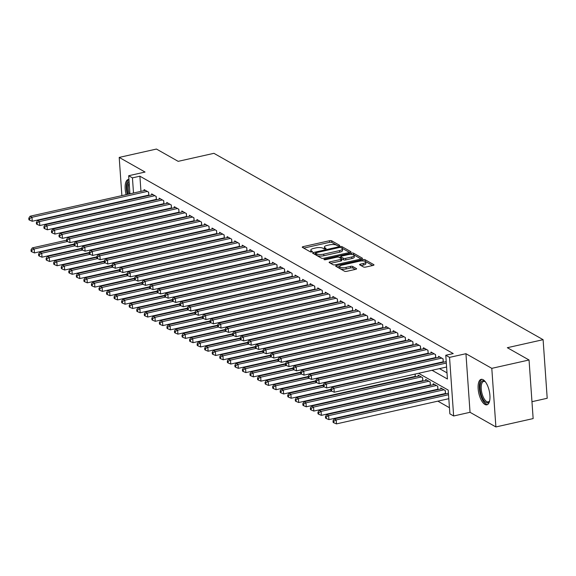 <?xml version="1.0" encoding="UTF-8"?>
<svg xmlns="http://www.w3.org/2000/svg" width="576" height="576" viewBox="0 0 576 576"><rect width="100%" height="100%" fill="white"/><g stroke="black" fill="none" stroke-linecap="round" stroke-linejoin="round"><path stroke-width="0.86" d="M339.055 245.801A1.152 0.367 -4 0 0 339.689 245.426A1.152 0.367 -4 0 0 339.566 245.282L331.69 240.818A1.642 0.518 -4 0 0 329.486 240.732L303.156 246.636A1.642 0.518 -4 0 0 302.263 247.169A1.642 0.518 -4 0 0 302.436 247.385L310.313 251.842A1.152 0.367 -4 0 0 311.854 251.906A1.152 0.367 -4 0 0 312.48 251.532A1.152 0.367 -4 0 0 312.358 251.381L311.342 250.805A5.256 1.67 -4 0 1 310.774 250.121A5.256 1.67 -4 0 1 313.646 248.414L315.842 247.918A5.256 1.67 -4 0 1 322.891 248.213L323.914 248.789A1.152 0.367 -4 0 0 325.454 248.854A1.152 0.367 -4 0 0 326.088 248.479A1.152 0.367 -4 0 0 325.958 248.328L324.943 247.752A5.256 1.67 -4 0 1 324.374 247.068A5.256 1.67 -4 0 1 327.254 245.362L329.443 244.872A5.256 1.67 -4 0 1 336.499 245.16L337.514 245.736A1.152 0.367 -4 0 0 339.055 245.801M483.163 379.735A13.061 5.35 -102.6 0 0 481.169 379.346A13.061 5.35 -102.6 0 0 478.39 390.989A13.061 5.35 -102.6 0 0 484.891 404.438A13.061 5.35 -102.6 0 0 486.886 404.827A13.061 5.35 -102.6 0 0 489.672 393.185A13.061 5.35 -102.6 0 0 483.163 379.735M128.93 179.482A13.061 5.35 -102.6 0 0 128.21 179.525A13.061 5.35 -102.6 0 0 126.151 194.674M128.03 199.764A13.061 5.35 -102.6 0 0 128.232 200.174M363.506 266.983A1.642 0.518 -4 0 0 365.71 267.077L373.097 265.421A1.642 0.518 -4 0 0 373.997 264.888A1.642 0.518 -4 0 0 373.817 264.672L365.076 259.726A1.642 0.518 -4 0 0 362.873 259.632L336.542 265.536A1.642 0.518 -4 0 0 335.65 266.069A1.642 0.518 -4 0 0 335.822 266.285L344.57 271.238A1.642 0.518 -4 0 0 346.774 271.325L355.694 269.323A1.642 0.518 -4 0 0 356.594 268.79A1.642 0.518 -4 0 0 356.414 268.574L352.67 266.458A1.642 0.518 -4 0 0 350.467 266.364L346.046 267.358A4.399 1.397 -4 0 1 339.674 266.544A4.399 1.397 -4 0 1 342.079 265.118L359.41 261.23A4.399 1.397 -4 0 1 365.782 262.044A4.399 1.397 -4 0 1 363.377 263.47L360.49 264.118A1.642 0.518 -4 0 0 359.59 264.658A1.642 0.518 -4 0 0 359.762 264.866L363.506 266.983M529.049 359.993L533.146 418.586L495.893 426.946L491.796 368.345L529.049 359.993L507.341 347.702L543.103 339.682L213.919 153.324L178.164 161.345L156.456 149.054L119.203 157.414L145.058 172.051L128.671 175.73L132.444 177.869L139.896 176.198L453.226 353.578L445.774 355.248L449.546 357.386L453.643 415.98L449.87 413.842L448.207 390.089L418.558 373.306M491.796 368.345L465.941 353.707L449.546 357.386M350.05 252.374A1.642 0.518 -4 0 0 350.95 251.842A1.642 0.518 -4 0 0 350.77 251.626L342.029 246.672A1.642 0.518 -4 0 0 339.826 246.586L313.495 252.49A1.642 0.518 -4 0 0 312.595 253.022A1.642 0.518 -4 0 0 312.775 253.238L321.523 258.185A1.642 0.518 -4 0 0 323.726 258.278L350.05 252.374M353.549 253.195L362.297 258.149A1.642 0.518 -4 0 1 362.47 258.365A1.642 0.518 -4 0 1 361.577 258.898L335.246 264.802A1.642 0.518 -4 0 1 333.043 264.708L329.299 262.591A1.642 0.518 -4 0 1 329.126 262.382A1.642 0.518 -4 0 1 330.026 261.842L340.697 259.452A1.642 0.518 -4 0 0 341.597 258.919A1.642 0.518 -4 0 0 341.424 258.703L338.94 257.299A1.642 0.518 -4 0 0 336.737 257.206L325.62 259.697A1.152 0.367 -4 0 1 323.957 259.488A1.152 0.367 -4 0 1 324.583 259.114L351.346 253.109A1.642 0.518 -4 0 1 353.549 253.195L353.664 254.779L361.116 258.998M119.203 157.414L121.874 195.631M122.256 201.06L122.285 201.506M122.666 206.935L122.695 207.382M123.077 212.81L123.106 213.257M444.247 393.746L444.823 394.07M436.694 389.47L437.27 389.794M429.149 385.2L429.725 385.524M421.596 380.923L422.172 381.247M414.05 376.646L414.626 376.978M148.86 195.545L148.63 192.168L144.094 189.598L144.166 190.627M156.413 199.814L156.175 196.438L151.646 193.874L151.718 194.904M163.966 204.091L163.728 200.714L159.199 198.151L159.271 199.181M171.511 208.368L171.274 204.991L166.745 202.421L166.817 203.45M179.064 212.638L178.826 209.261L174.298 206.698L174.37 207.727M186.61 216.914L186.379 213.538L181.843 210.974L181.915 211.997M194.162 221.191L193.925 217.807L189.396 215.244L189.468 216.274M201.715 225.461L201.478 222.084L196.949 219.521L197.021 220.55M209.261 229.738L209.03 226.361L204.494 223.798L204.566 224.82M216.814 234.014L216.576 230.63L212.047 228.067L212.119 229.097M224.366 238.284L224.129 234.907L219.6 232.344L219.672 233.374M231.912 242.561L231.674 239.184L227.146 236.614L227.218 237.643M239.465 246.838L239.227 243.454L234.698 240.89L234.77 241.92M247.01 251.107L246.78 247.73L242.244 245.167L242.316 246.197M254.563 255.384L254.326 252.007L249.797 249.437L249.869 250.466M262.116 259.654L261.878 256.277L257.35 253.714L257.422 254.743M269.662 263.93L269.424 260.554L264.895 257.99L264.967 259.02M277.214 268.207L276.977 264.83L272.448 262.26L272.52 263.29M284.76 272.477L284.53 269.1L279.994 266.537L280.066 267.566M292.313 276.754L292.075 273.377L287.546 270.814L287.618 271.836M299.866 281.03L299.628 277.646L295.099 275.083L295.171 276.113M307.411 285.3L307.174 281.923L302.645 279.36L302.717 280.39M314.964 289.577L314.726 286.2L310.198 283.637L310.27 284.659M322.517 293.854L322.279 290.47L317.75 287.906L317.822 288.936M330.062 298.123L329.825 294.746L325.296 292.183L325.368 293.213M337.615 302.4L337.378 299.023L332.849 296.453L332.921 297.482M345.161 306.677L344.93 303.293L340.394 300.73L340.466 301.759M352.714 310.946L352.476 307.57L347.947 305.006L348.019 306.036M360.266 315.223L360.029 311.846L355.5 309.276L355.572 310.306M367.812 319.493L367.574 316.116L363.046 313.553L363.118 314.582M375.365 323.77L375.127 320.393L370.598 317.83L370.67 318.859M382.91 328.046L382.68 324.67L378.144 322.099L378.216 323.129M390.463 332.316L390.226 328.939L385.697 326.376L385.769 327.406M398.016 336.593L397.778 333.216L393.25 330.653L393.322 331.675M405.562 340.87L405.324 337.486L400.795 334.922L400.867 335.952M413.114 345.139L412.877 341.762L408.348 339.199L408.42 340.229M420.66 349.416L420.43 346.039L415.901 343.476L415.973 344.498M428.213 353.693L427.975 350.309L423.446 347.746L423.518 348.775M435.766 357.962L435.528 354.586L430.999 352.022L431.071 353.052M443.311 362.239L443.081 358.862L438.545 356.292L438.617 357.322M139.896 176.198L140.954 191.347M141.336 196.776L141.365 197.222M145.03 201.917L145.606 202.241M152.582 206.194L153.158 206.518M160.128 210.463L160.704 210.794M167.681 214.74L168.257 215.064M175.234 219.017L175.802 219.341M182.779 223.286L183.355 223.61M190.332 227.563L190.908 227.887M197.878 231.84L198.454 232.164M205.43 236.11L206.006 236.434M212.983 240.386L213.552 240.71M220.529 244.656L221.105 244.987M228.082 248.933L228.658 249.257M235.627 253.21L236.203 253.534M243.18 257.479L243.756 257.81M250.733 261.756L251.309 262.08M258.278 266.033L258.854 266.357M265.831 270.302L266.407 270.634M273.384 274.579L273.953 274.903M280.93 278.856L281.506 279.18M288.482 283.126L289.058 283.45M296.028 287.402L296.604 287.726M303.581 291.679L304.157 292.003M311.134 295.949L311.702 296.273M318.679 300.226L319.255 300.55M326.232 304.495L326.808 304.826M333.778 308.772L334.354 309.096M341.33 313.049L341.906 313.373M348.883 317.318L349.459 317.65M356.429 321.595L357.005 321.919M363.982 325.872L364.558 326.196M371.527 330.142L372.103 330.473M379.08 334.418L379.656 334.742M386.633 338.695L387.209 339.019M394.178 342.965L394.754 343.289M401.731 347.242L402.307 347.566M409.284 351.518L409.853 351.842M416.83 355.788L417.406 356.112M424.382 360.065L424.958 360.389M431.928 364.334L432.504 364.666M439.481 368.611L447.005 372.874M147.586 195.379L148.154 195.703M155.131 199.649L155.707 199.973M162.684 203.926L163.26 204.25M170.23 208.202L170.806 208.526M177.782 212.472L178.358 212.796M185.335 216.749L185.904 217.073M192.881 221.018L193.457 221.35M200.434 225.295L201.01 225.619M207.979 229.572L208.555 229.896M215.532 233.842L216.108 234.173M223.085 238.118L223.661 238.442M230.63 242.395L231.206 242.719M238.183 246.665L238.759 246.996M245.736 250.942L246.305 251.266M253.282 255.218L253.858 255.542M260.834 259.488L261.41 259.812M268.38 263.765L268.956 264.089M275.933 268.042L276.509 268.366M283.486 272.311L284.054 272.635M291.031 276.588L291.607 276.912M298.584 280.858L299.16 281.189M306.13 285.134L306.706 285.458M313.682 289.411L314.258 289.735M321.235 293.681L321.811 294.012M328.781 297.958L329.357 298.282M336.334 302.234L336.91 302.558M343.879 306.504L344.455 306.835M351.432 310.781L352.008 311.105M358.985 315.058L359.561 315.382M366.53 319.327L367.106 319.651M374.083 323.604L374.659 323.928M381.636 327.881L382.205 328.205M389.182 332.15L389.758 332.474M396.734 336.427L397.31 336.751M404.28 340.697L404.856 341.028M411.833 344.974L412.409 345.298M419.386 349.25L419.962 349.574M426.931 353.52L427.507 353.851M434.484 357.797L435.06 358.121M442.03 362.074L442.606 362.398M446.17 361.598L446.148 360.598M400.097 379.778L400.673 380.102M407.65 384.055L408.226 384.379M415.195 388.325L415.771 388.649M422.748 392.602L423.324 392.926M430.301 396.878L430.87 397.202M437.846 401.148L449.438 407.714M142.978 220.284L143.014 220.73M150.919 224.921L150.883 224.474M158.465 229.198L158.436 228.751M166.018 233.474L165.989 233.021M173.57 237.744L173.534 237.298M181.116 242.021L181.087 241.574M188.669 246.29L188.633 245.844M196.214 250.567L196.186 250.121M203.767 254.844L203.738 254.398M211.32 259.114L211.284 258.667M218.866 263.39L218.837 262.944M226.418 267.667L226.39 267.221M233.964 271.937L233.935 271.49M241.517 276.214L241.488 275.767M249.07 280.49L249.034 280.037M256.615 284.76L256.586 284.314M264.168 289.037L264.139 288.59M271.721 293.314L271.685 292.86M279.266 297.583L279.238 297.137M286.819 301.86L286.783 301.414M294.365 306.13L294.336 305.683M301.918 310.406L301.889 309.96M309.47 314.683L309.434 314.237M317.016 318.953L316.987 318.506M324.569 323.23L324.54 322.783M332.114 327.506L332.086 327.06M339.667 331.776L339.638 331.33M347.22 336.053L347.184 335.606M354.766 340.33L354.737 339.876M362.318 344.599L362.29 344.153M369.871 348.876L369.835 348.43M377.417 353.153L377.388 352.699M384.97 357.422L384.934 356.976M392.515 361.699L392.486 361.253M400.068 365.969L400.039 365.522M407.621 370.246L407.585 369.799M415.332 376.819L415.138 374.076M418.183 376.178L418.111 375.149L422.64 377.712L422.878 381.089M425.736 380.448L425.664 379.418L430.193 381.989L430.43 385.366M433.282 384.725L433.21 383.695L437.746 386.258L437.976 389.635M440.834 388.994L440.762 387.972L445.291 390.535L445.529 393.912M448.387 393.271L448.358 392.27M531.965 401.695L547.2 398.275L543.103 339.682M465.941 353.707L470.038 412.301L495.893 426.946M470.038 412.301L453.643 415.98M126.734 217.958L127.31 218.282M432.029 370.282L447.43 379.001L445.774 355.248M137.578 203.587L138.154 203.911M145.13 207.864L145.706 208.188M152.683 212.134L153.252 212.465M160.229 216.41L160.805 216.734M167.782 220.687L168.358 221.011M175.327 224.957L175.903 225.288M182.88 229.234L183.456 229.558M190.433 233.51L191.009 233.834M197.978 237.78L198.554 238.111M205.531 242.057L206.107 242.381M213.077 246.334L213.653 246.658M220.63 250.603L221.206 250.927M228.182 254.88L228.758 255.204M235.728 259.157L236.304 259.481M243.281 263.426L243.857 263.75M250.834 267.703L251.402 268.027M258.379 271.973L258.955 272.304M265.932 276.25L266.508 276.574M273.478 280.526L274.054 280.85M281.03 284.796L281.606 285.127M288.583 289.073L289.152 289.397M296.129 293.35L296.705 293.674M303.682 297.619L304.258 297.95M311.227 301.896L311.803 302.22M318.78 306.173L319.356 306.497M326.333 310.442L326.909 310.766M333.878 314.719L334.454 315.043M341.431 318.996L342.007 319.32M348.984 323.266L349.553 323.59M356.53 327.542L357.106 327.866M364.082 331.812L364.658 332.143M371.628 336.089L372.204 336.413M379.181 340.366L379.757 340.69M386.734 344.635L387.302 344.966M394.279 348.912L394.855 349.236M401.832 353.189L402.408 353.513M409.378 357.458L409.954 357.79M416.93 361.735L417.506 362.059M424.483 366.012L425.059 366.336M132.444 177.869L133.502 193.018M133.884 198.446L133.92 198.9M131.99 223.2L131.962 222.754M131.58 217.325L131.551 216.878M131.17 211.45L131.141 211.003M130.759 205.574L130.723 205.128M130.349 199.699L130.313 199.253M129.938 193.824L128.671 175.73M135.115 216.079L135.151 216.526M135.526 221.954L135.562 222.401M411.588 369.353L411.012 369.029M404.035 365.083L403.459 364.759M396.49 360.806L395.914 360.482M388.937 356.537L388.361 356.206M381.384 352.26L380.808 351.936M373.838 347.983L373.262 347.659M366.286 343.714L365.71 343.382M358.733 339.437L358.164 339.113M351.187 335.16L350.611 334.836M343.634 330.89L343.058 330.559M336.089 326.614L335.513 326.29M328.536 322.337L327.96 322.013M320.983 318.067L320.414 317.743M313.438 313.79L312.862 313.466M305.885 309.514L305.309 309.19M298.339 305.244L297.763 304.92M290.786 300.967L290.21 300.643M283.234 296.698L282.658 296.366M275.688 292.421L275.112 292.097M268.135 288.144L267.559 287.82M260.582 283.874L260.014 283.543M253.037 279.598L252.461 279.274M245.484 275.321L244.908 274.997M237.938 271.051L237.362 270.72M230.386 266.774L229.81 266.45M222.833 262.498L222.264 262.174M215.287 258.228L214.711 257.904M207.734 253.951L207.158 253.627M200.189 249.674L199.613 249.35M192.636 245.405L192.06 245.081M185.083 241.128L184.507 240.804M177.538 236.858L176.962 236.527M169.985 232.582L169.409 232.258M162.439 228.305L161.863 227.981M154.886 224.035L154.31 223.704M147.334 219.758L146.758 219.434M139.788 215.482L139.212 215.158M324.374 247.068L324.49 248.652A5.256 1.67 -4 0 0 324.583 248.933M310.774 250.121L310.889 251.705A5.256 1.67 -4 0 0 310.982 251.986M337.889 245.851L331.798 242.402A1.642 0.518 -4 0 0 329.594 242.316L303.732 248.119M315.554 253.634L314.071 253.973M349.589 252.475L342.137 248.256A1.642 0.518 -4 0 0 341.719 248.119M340.798 247.594A1.152 0.367 -4 0 0 339.25 247.529L316.145 252.713A1.152 0.367 -4 0 0 315.511 253.087A1.152 0.367 -4 0 0 315.641 253.238L316.714 253.85A5.256 1.67 -4 0 0 323.762 254.138L339.559 250.596A5.256 1.67 -4 0 0 342.432 248.89A5.256 1.67 -4 0 0 341.87 248.206L340.798 247.594M315.727 254.506A1.152 0.367 -4 0 0 315.626 254.671A1.152 0.367 -4 0 0 315.749 254.822L315.641 253.238M342.432 248.89L342.547 250.474A5.256 1.67 -4 0 1 339.674 252.18L323.878 255.722A5.256 1.67 -4 0 1 316.822 255.434L315.749 254.822M330.595 263.326L340.812 261.036A1.642 0.518 -4 0 0 341.712 260.496L341.597 258.919M339.192 257.443L340.841 257.076M351.778 256.961A4.399 1.397 -4 0 0 354.182 255.535A4.399 1.397 -4 0 0 347.818 254.722L341.705 256.09A1.642 0.518 -4 0 0 340.812 256.622A1.642 0.518 -4 0 0 340.985 256.838L343.469 258.242A1.642 0.518 -4 0 0 345.672 258.336L351.778 256.961L351.893 258.545A4.399 1.397 -4 0 0 354.29 257.119L354.182 255.535M340.812 256.622L340.92 258.206A1.642 0.518 -4 0 0 341.1 258.422L340.985 256.838M351.893 258.545L345.78 259.92A1.642 0.518 -4 0 1 343.577 259.826L341.1 258.422M353.664 254.779A1.642 0.518 -4 0 0 352.534 254.578M365.782 262.044L365.89 263.628A4.399 1.397 -4 0 1 363.485 265.054L361.058 265.601M339.674 266.544L339.79 268.128A4.399 1.397 -4 0 0 346.154 268.942L346.046 267.358M355.234 269.431L352.786 268.042A1.642 0.518 -4 0 0 350.582 267.948L346.154 268.942M339.682 266.443L337.118 267.019M372.636 265.522L365.184 261.31A1.642 0.518 -4 0 0 364.234 261.108M66.6 240.199L32.299 247.896L34.193 248.962L34.466 252.922L74.117 244.03M31.766 250.265L31.018 249.84L31.126 251.424L31.882 251.849L31.766 250.265L34.193 248.962L67.37 241.524M31.018 249.84L32.299 247.896M34.466 252.922L31.882 251.849M147.305 191.419L31.975 217.289L30.089 216.223L145.418 190.346M148.831 195.098A1.678 0.533 -4 0 0 148.774 195.106L32.249 221.249L31.975 217.289L29.556 218.592L28.8 218.167L28.908 219.751L29.664 220.176L29.556 218.592M29.664 220.176L32.249 221.249M30.089 216.223L28.8 218.167M130.291 199.706A11.297 4.63 77.4 0 1 130.061 199.31M128.045 194.249A11.297 4.63 77.4 0 1 129.06 181.303M129.175 182.952A10.462 4.284 -102.6 0 0 129.132 194.004M128.938 179.51A12.974 5.314 -102.6 0 0 127.375 194.4M129.262 199.49A12.974 5.314 -102.6 0 0 129.47 199.894M489.636 400.838A11.297 4.63 77.4 0 1 489.463 401.22A11.297 4.63 77.4 0 1 481.183 394.668A11.297 4.63 77.4 0 1 480.55 383.558A11.297 4.63 77.4 0 1 485.042 381.514A11.297 4.63 77.4 0 1 485.359 381.787M485.388 381.823A10.462 4.284 -102.6 0 0 483.674 381.442A10.462 4.284 -102.6 0 0 482.227 394.286A10.462 4.284 -102.6 0 0 488.261 401.861A10.462 4.284 -102.6 0 0 489.643 400.788M481.939 379.31A12.974 5.314 -102.6 0 0 480.586 395.093A12.974 5.314 -102.6 0 0 487.598 404.532M74.146 244.476L39.852 252.173L41.738 253.238L42.019 257.198L81.662 248.306M39.319 254.542L38.563 254.11L38.678 255.694L39.427 256.126L39.319 254.542L41.738 253.238L74.923 245.794M38.563 254.11L39.852 252.173M42.019 257.198L39.427 256.126M81.698 248.753L47.405 256.442L49.291 257.515L49.565 261.475L89.215 252.576M46.872 258.811L46.116 258.386L46.224 259.97L46.98 260.395L46.872 258.811L49.291 257.515L82.469 250.07M46.116 258.386L47.405 256.442M49.565 261.475L46.98 260.395M89.244 253.022L54.95 260.719L56.837 261.785L57.118 265.745L96.768 256.853M54.418 263.088L53.662 262.663L53.777 264.247L54.533 264.672L54.418 263.088L56.837 261.785L90.022 254.34M53.662 262.663L54.95 260.719M57.118 265.745L54.533 264.672M96.797 257.299L62.503 264.996L64.39 266.062L64.67 270.022L104.314 261.122M61.97 267.365L61.214 266.933L61.322 268.517L62.078 268.949L61.97 267.365L64.39 266.062L97.567 258.617M61.214 266.933L62.503 264.996M64.67 270.022L62.078 268.949M154.858 195.689L39.528 221.566L37.634 220.493L152.971 194.623M156.384 199.368A1.678 0.533 -4 0 0 156.326 199.382L39.802 225.526L39.528 221.566L37.102 222.869L36.353 222.437L36.461 224.021L37.217 224.453L37.102 222.869M37.217 224.453L39.802 225.526M37.634 220.493L36.353 222.437M162.403 199.966L47.074 225.835L45.187 224.77L160.517 198.9M163.93 203.645A1.678 0.533 -4 0 0 163.872 203.659L47.354 229.795L47.074 225.835L44.654 227.138L43.898 226.714L44.014 228.298L44.762 228.722L44.654 227.138M44.762 228.722L47.354 229.795M45.187 224.77L43.898 226.714M169.956 204.242L54.626 230.112L52.74 229.046L168.07 203.17M171.482 207.922A1.678 0.533 -4 0 0 171.425 207.929L54.9 234.072L54.626 230.112L52.207 231.415L51.451 230.99L51.559 232.574L52.315 232.999L52.207 231.415M52.315 232.999L54.9 234.072M52.74 229.046L51.451 230.99M177.509 208.512L62.172 234.389L60.286 233.316L175.615 207.446M179.035 212.191A1.678 0.533 -4 0 0 178.978 212.206L62.453 238.349L62.172 234.389L59.753 235.692L58.997 235.26L59.112 236.844L59.868 237.276L59.753 235.692M59.868 237.276L62.453 238.349M60.286 233.316L58.997 235.26M104.35 261.576L70.056 269.266L71.942 270.338L72.216 274.291L111.866 265.399M69.523 271.634L68.767 271.21L68.875 272.794L69.631 273.218L69.523 271.634L71.942 270.338L105.12 262.894M68.767 271.21L70.056 269.266M72.216 274.291L69.631 273.218M185.054 212.789L69.725 238.658L67.838 237.593L183.168 211.723M186.581 216.468A1.678 0.533 -4 0 0 186.523 216.482L70.006 242.618L69.725 238.658L67.306 239.962L66.55 239.537L66.658 241.121L67.414 241.546L67.306 239.962M67.414 241.546L70.006 242.618M67.838 237.593L66.55 239.537M111.895 265.846L77.602 273.542L79.488 274.608L79.769 278.568L119.412 269.676M77.069 275.911L76.313 275.486L76.428 277.07L77.184 277.495L77.069 275.911L79.488 274.608L112.673 267.163M76.313 275.486L77.602 273.542M79.769 278.568L77.184 277.495M192.607 217.066L77.278 242.935L75.391 241.87L190.721 215.993M194.134 220.745A1.678 0.533 -4 0 0 194.076 220.752L77.551 246.895L77.278 242.935L74.858 244.238L74.102 243.806L74.21 245.39L74.966 245.822L74.858 244.238M74.966 245.822L77.551 246.895M75.391 241.87L74.102 243.806M119.448 270.122L85.154 277.812L87.041 278.885L87.314 282.845L126.965 273.946M84.622 280.188L83.866 279.756L83.974 281.34L84.73 281.772L84.622 280.188L87.041 278.885L120.218 271.44M83.866 279.756L85.154 277.812M87.314 282.845L84.73 281.772M200.153 221.335L84.823 247.212L82.937 246.139L198.266 220.27M201.679 225.014A1.678 0.533 -4 0 0 201.622 225.029L85.104 251.172L84.823 247.212L82.404 248.508L81.648 248.083L81.763 249.667L82.519 250.092L82.404 248.508M82.519 250.092L85.104 251.172M82.937 246.139L81.648 248.083M126.994 274.399L92.7 282.089L94.594 283.162L94.867 287.114L134.518 278.222M92.167 284.458L91.418 284.033L91.526 285.617L92.282 286.042L92.167 284.458L94.594 283.162L127.771 275.717M91.418 284.033L92.7 282.089M94.867 287.114L92.282 286.042M207.706 225.612L92.376 251.482L90.49 250.416L205.819 224.539M209.232 229.291A1.678 0.533 -4 0 0 209.174 229.306L92.65 255.442L92.376 251.482L89.957 252.785L89.201 252.36L89.309 253.944L90.065 254.369L89.957 252.785M90.065 254.369L92.65 255.442M90.49 250.416L89.201 252.36M134.546 278.669L100.253 286.366L102.139 287.431L102.42 291.391L142.063 282.499M99.72 288.734L98.964 288.31L99.079 289.894L99.828 290.318L99.72 288.734L102.139 287.431L135.317 279.986M98.964 288.31L100.253 286.366M102.42 291.391L99.828 290.318M142.099 282.946L107.806 290.635L109.692 291.708L109.966 295.668L149.616 286.769M107.273 293.011L106.517 292.579L106.625 294.163L107.381 294.595L107.273 293.011L109.692 291.708L142.87 284.263M106.517 292.579L107.806 290.635M109.966 295.668L107.381 294.595M149.645 287.215L115.351 294.912L117.238 295.978L117.518 299.938L157.169 291.046M114.818 297.281L114.062 296.856L114.178 298.44L114.934 298.865L114.818 297.281L117.238 295.978L150.422 288.54M114.062 296.856L115.351 294.912M117.518 299.938L114.934 298.865M157.198 291.492L122.904 299.189L124.79 300.254L125.064 304.214L164.714 295.322M122.371 301.558L121.615 301.133L121.723 302.71L122.479 303.142L122.371 301.558L124.79 300.254L157.968 292.81M121.615 301.133L122.904 299.189M125.064 304.214L122.479 303.142M164.75 295.769L130.45 303.458L132.343 304.531L132.617 308.491L172.267 299.592M129.917 305.834L129.168 305.402L129.276 306.986L130.032 307.411L129.917 305.834L132.343 304.531L165.521 297.086M129.168 305.402L130.45 303.458M132.617 308.491L130.032 307.411M172.296 300.038L138.002 307.735L139.889 308.801L140.17 312.761L179.813 303.869M137.47 310.104L136.714 309.679L136.829 311.263L137.578 311.688L137.47 310.104L139.889 308.801L173.074 301.363M136.714 309.679L138.002 307.735M140.17 312.761L137.578 311.688M179.849 304.315L145.555 312.012L147.442 313.078L147.715 317.038L187.366 308.146M145.022 314.381L144.266 313.949L144.374 315.533L145.13 315.965L145.022 314.381L147.442 313.078L180.619 305.633M144.266 313.949L145.555 312.012M147.715 317.038L145.13 315.965M187.394 308.592L153.101 316.282L154.987 317.354L155.268 321.314L194.918 312.415M152.568 318.65L151.812 318.226L151.927 319.81L152.683 320.234L152.568 318.65L154.987 317.354L188.172 309.91M151.812 318.226L153.101 316.282M155.268 321.314L152.683 320.234M194.947 312.862L160.654 320.558L162.54 321.624L162.821 325.584L202.464 316.692M160.121 322.927L159.365 322.502L159.473 324.086L160.229 324.511L160.121 322.927L162.54 321.624L195.718 314.179M159.365 322.502L160.654 320.558M162.821 325.584L160.229 324.511M202.5 317.138L168.206 324.835L170.093 325.901L170.366 329.861L210.017 320.962M167.674 327.204L166.918 326.772L167.026 328.356L167.782 328.788L167.674 327.204L170.093 325.901L203.27 318.456M166.918 326.772L168.206 324.835M170.366 329.861L167.782 328.788M210.046 321.415L175.752 329.105L177.638 330.178L177.919 334.13L217.562 325.238M175.219 331.474L174.463 331.049L174.578 332.633L175.334 333.058L175.219 331.474L177.638 330.178L210.823 322.733M174.463 331.049L175.752 329.105M177.919 334.13L175.334 333.058M217.598 325.685L183.305 333.382L185.191 334.447L185.465 338.407L225.115 329.515M182.772 335.75L182.016 335.326L182.124 336.91L182.88 337.334L182.772 335.75L185.191 334.447L218.369 327.002M182.016 335.326L183.305 333.382M185.465 338.407L182.88 337.334M215.258 229.882L99.929 255.758L98.035 254.693L213.365 228.816M216.785 233.568A1.678 0.533 -4 0 0 216.727 233.575L100.202 259.718L99.929 255.758L97.502 257.062L96.754 256.63L96.862 258.214L97.618 258.646L97.502 257.062M97.618 258.646L100.202 259.718M98.035 254.693L96.754 256.63M222.804 234.158L107.474 260.035L105.588 258.962L220.918 233.093M224.33 237.838A1.678 0.533 -4 0 0 224.273 237.852L107.755 263.995L107.474 260.035L105.055 261.331L104.299 260.906L104.414 262.49L105.163 262.915L105.055 261.331M105.163 262.915L107.755 263.995M105.588 258.962L104.299 260.906M230.357 238.435L115.027 264.305L113.141 263.239L228.47 237.362M231.883 242.114A1.678 0.533 -4 0 0 231.826 242.129L115.301 268.265L115.027 264.305L112.608 265.608L111.852 265.183L111.96 266.767L112.716 267.192L112.608 265.608M112.716 267.192L115.301 268.265M113.141 263.239L111.852 265.183M237.902 242.705L122.573 268.582L120.686 267.509L236.016 241.639M239.429 246.384A1.678 0.533 -4 0 0 239.371 246.398L122.854 272.542L122.573 268.582L120.154 269.885L119.398 269.453L119.513 271.037L120.269 271.469L120.154 269.885M120.269 271.469L122.854 272.542M120.686 267.509L119.398 269.453M245.455 246.982L130.126 272.858L128.239 271.786L243.569 245.916M246.982 250.661A1.678 0.533 -4 0 0 246.924 250.675L130.399 276.811L130.126 272.858L127.706 274.154L126.95 273.73L127.058 275.314L127.814 275.738L127.706 274.154M127.814 275.738L130.399 276.811M128.239 271.786L126.95 273.73M253.008 251.258L137.678 277.128L135.785 276.062L251.122 250.186M254.534 254.938A1.678 0.533 -4 0 0 254.477 254.945L137.952 281.088L137.678 277.128L135.252 278.431L134.503 278.006L134.611 279.59L135.367 280.015L135.252 278.431M135.367 280.015L137.952 281.088M135.785 276.062L134.503 278.006M260.554 255.528L145.224 281.405L143.338 280.332L258.667 254.462M262.08 259.207A1.678 0.533 -4 0 0 262.022 259.222L145.505 285.365L145.224 281.405L142.805 282.708L142.049 282.276L142.164 283.86L142.913 284.292L142.805 282.708M142.913 284.292L145.505 285.365M143.338 280.332L142.049 282.276M268.106 259.805L152.777 285.674L150.89 284.609L266.22 258.739M269.633 263.484A1.678 0.533 -4 0 0 269.575 263.498L153.05 289.634L152.777 285.674L150.358 286.978L149.602 286.553L149.71 288.137L150.466 288.562L150.358 286.978M150.466 288.562L153.05 289.634M150.89 284.609L149.602 286.553M275.659 264.082L160.322 289.951L158.436 288.886L273.766 263.009M277.178 267.761A1.678 0.533 -4 0 0 277.128 267.768L160.603 293.911L160.322 289.951L157.903 291.254L157.147 290.83L157.262 292.414L158.018 292.838L157.903 291.254M158.018 292.838L160.603 293.911M158.436 288.886L157.147 290.83M283.205 268.351L167.875 294.228L165.989 293.155L281.318 267.286M284.731 272.03A1.678 0.533 -4 0 0 284.674 272.045L168.156 298.188L167.875 294.228L165.456 295.531L164.7 295.099L164.808 296.683L165.564 297.115L165.456 295.531M165.564 297.115L168.156 298.188M165.989 293.155L164.7 295.099M290.758 272.628L175.428 298.498L173.542 297.432L288.871 271.562M292.284 276.307A1.678 0.533 -4 0 0 292.226 276.322L175.702 302.458L175.428 298.498L173.009 299.801L172.253 299.376L172.361 300.96L173.117 301.385L173.009 299.801M173.117 301.385L175.702 302.458M173.542 297.432L172.253 299.376M298.303 276.905L182.974 302.774L181.087 301.709L296.417 275.832M299.83 280.584A1.678 0.533 -4 0 0 299.772 280.591L183.254 306.734L182.974 302.774L180.554 304.078L179.798 303.646L179.914 305.23L180.67 305.662L180.554 304.078M180.67 305.662L183.254 306.734M181.087 301.709L179.798 303.646M225.144 329.962L190.85 337.651L192.744 338.724L193.018 342.684L232.668 333.785M190.318 340.027L189.569 339.595L189.677 341.179L190.433 341.611L190.318 340.027L192.744 338.724L225.922 331.279M189.569 339.595L190.85 337.651M193.018 342.684L190.433 341.611M232.697 334.238L198.403 341.928L200.29 343.001L200.57 346.954L240.214 338.062M197.87 344.297L197.114 343.872L197.23 345.456L197.978 345.881L197.87 344.297L200.29 343.001L233.467 335.556M197.114 343.872L198.403 341.928M200.57 346.954L197.978 345.881M240.25 338.508L205.956 346.205L207.842 347.27L208.116 351.23L247.766 342.338M205.423 348.574L204.667 348.149L204.775 349.733L205.531 350.158L205.423 348.574L207.842 347.27L241.02 339.826M204.667 348.149L205.956 346.205M208.116 351.23L205.531 350.158M247.795 342.785L213.502 350.474L215.388 351.547L215.669 355.507L255.319 346.608M212.969 352.85L212.213 352.418L212.328 354.002L213.084 354.434L212.969 352.85L215.388 351.547L248.573 344.102M212.213 352.418L213.502 350.474M215.669 355.507L213.084 354.434M305.856 281.174L190.526 307.051L188.64 305.978L303.97 280.109M307.382 284.854A1.678 0.533 -4 0 0 307.325 284.868L190.8 311.011L190.526 307.051L188.107 308.347L187.351 307.922L187.459 309.506L188.215 309.931L188.107 308.347M188.215 309.931L190.8 311.011M188.64 305.978L187.351 307.922M313.409 285.451L198.079 311.321L196.186 310.255L311.515 284.378M314.935 289.13A1.678 0.533 -4 0 0 314.878 289.145L198.353 315.281L198.079 311.321L195.653 312.624L194.904 312.199L195.012 313.783L195.768 314.208L195.653 312.624M195.768 314.208L198.353 315.281M196.186 310.255L194.904 312.199M320.954 289.728L205.625 315.598L203.738 314.532L319.068 288.655M322.481 293.407A1.678 0.533 -4 0 0 322.423 293.414L205.906 319.558L205.625 315.598L203.206 316.901L202.45 316.469L202.558 318.053L203.314 318.485L203.206 316.901M203.314 318.485L205.906 319.558M203.738 314.532L202.45 316.469M328.507 293.998L213.178 319.874L211.291 318.802L326.621 292.932M330.034 297.677A1.678 0.533 -4 0 0 329.976 297.691L213.451 323.834L213.178 319.874L210.758 321.17L210.002 320.746L210.11 322.33L210.866 322.754L210.758 321.17M210.866 322.754L213.451 323.834M211.291 318.802L210.002 320.746M255.348 347.054L221.054 354.751L222.941 355.817L223.214 359.777L262.865 350.885M220.522 357.12L219.766 356.695L219.874 358.279L220.63 358.704L220.522 357.12L222.941 355.817L256.118 348.379M219.766 356.695L221.054 354.751M223.214 359.777L220.63 358.704M336.053 298.274L220.723 324.144L218.837 323.078L334.166 297.202M337.579 301.954A1.678 0.533 -4 0 0 337.522 301.968L221.004 328.104L220.723 324.144L218.304 325.447L217.548 325.022L217.663 326.606L218.419 327.031L218.304 325.447M218.419 327.031L221.004 328.104M218.837 323.078L217.548 325.022M262.894 351.331L228.6 359.028L230.494 360.094L230.767 364.054L270.418 355.162M228.067 361.397L227.318 360.972L227.426 362.549L228.182 362.981L228.067 361.397L230.494 360.094L263.671 352.649M227.318 360.972L228.6 359.028M230.767 364.054L228.182 362.981M343.606 302.544L228.276 328.421L226.39 327.348L341.719 301.478M345.132 306.223A1.678 0.533 -4 0 0 345.074 306.238L228.55 332.381L228.276 328.421L225.857 329.724L225.101 329.292L225.209 330.876L225.965 331.308L225.857 329.724M225.965 331.308L228.55 332.381M226.39 327.348L225.101 329.292M270.446 355.608L236.153 363.298L238.039 364.37L238.32 368.33L277.963 359.431M235.62 365.674L234.864 365.242L234.979 366.826L235.728 367.25L235.62 365.674L238.039 364.37L271.217 356.926M234.864 365.242L236.153 363.298M238.32 368.33L235.728 367.25M351.158 306.821L235.829 332.698L233.935 331.625L349.272 305.755M352.685 310.5A1.678 0.533 -4 0 0 352.627 310.514L236.102 336.65L235.829 332.698L233.402 333.994L232.654 333.569L232.762 335.153L233.518 335.578L233.402 333.994M233.518 335.578L236.102 336.65M233.935 331.625L232.654 333.569M277.999 359.878L243.706 367.574L245.592 368.64L245.866 372.6L285.516 363.708M243.173 369.943L242.417 369.518L242.525 371.102L243.281 371.527L243.173 369.943L245.592 368.64L278.77 361.202M242.417 369.518L243.706 367.574M245.866 372.6L243.281 371.527M358.704 311.098L243.374 336.967L241.488 335.902L356.818 310.025M360.23 314.777A1.678 0.533 -4 0 0 360.173 314.784L243.655 340.927L243.374 336.967L240.955 338.27L240.199 337.846L240.314 339.43L241.063 339.854L240.955 338.27M241.063 339.854L243.655 340.927M241.488 335.902L240.199 337.846M285.545 364.154L251.251 371.851L253.138 372.917L253.418 376.877L293.069 367.985M250.718 374.22L249.962 373.788L250.078 375.372L250.834 375.804L250.718 374.22L253.138 372.917L286.322 365.472M249.962 373.788L251.251 371.851M253.418 376.877L250.834 375.804M366.257 315.367L250.927 341.244L249.041 340.171L364.37 314.302M367.783 319.046A1.678 0.533 -4 0 0 367.726 319.061L251.201 345.204L250.927 341.244L248.508 342.547L247.752 342.115L247.86 343.699L248.616 344.131L248.508 342.547M248.616 344.131L251.201 345.204M249.041 340.171L247.752 342.115M293.098 368.431L258.804 376.121L260.69 377.194L260.964 381.154L300.614 372.254M258.271 378.49L257.515 378.065L257.623 379.649L258.379 380.074L258.271 378.49L260.69 377.194L293.868 369.749M257.515 378.065L258.804 376.121M260.964 381.154L258.379 380.074M373.802 319.644L258.473 345.514L256.586 344.448L371.916 318.578M375.329 323.323A1.678 0.533 -4 0 0 375.278 323.338L258.754 349.474L258.473 345.514L256.054 346.817L255.298 346.392L255.413 347.976L256.169 348.401L256.054 346.817M256.169 348.401L258.754 349.474M256.586 344.448L255.298 346.392M300.65 372.701L266.35 380.398L268.243 381.463L268.517 385.423L308.167 376.531M265.824 382.766L265.068 382.342L265.176 383.926L265.932 384.35L265.824 382.766L268.243 381.463L301.421 374.018M265.068 382.342L266.35 380.398M268.517 385.423L265.932 384.35M381.355 323.921L266.026 349.79L264.139 348.725L379.469 322.848M382.882 327.6A1.678 0.533 -4 0 0 382.824 327.607L266.299 353.75L266.026 349.79L263.606 351.094L262.85 350.669L262.958 352.253L263.714 352.678L263.606 351.094M263.714 352.678L266.299 353.75M264.139 348.725L262.85 350.669M308.196 376.978L273.902 384.674L275.789 385.74L276.07 389.7L315.713 380.801M273.37 387.043L272.614 386.611L272.729 388.195L273.478 388.627L273.37 387.043L275.789 385.74L308.974 378.295M272.614 386.611L273.902 384.674M276.07 389.7L273.478 388.627M388.908 328.19L273.578 354.067L271.685 352.994L387.022 327.125M390.434 331.87A1.678 0.533 -4 0 0 390.377 331.884L273.852 358.027L273.578 354.067L271.152 355.37L270.403 354.938L270.511 356.522L271.267 356.954L271.152 355.37M271.267 356.954L273.852 358.027M271.685 352.994L270.403 354.938M315.749 381.254L281.455 388.944L283.342 390.017L283.615 393.97L323.266 385.078M280.922 391.313L280.166 390.888L280.274 392.472L281.03 392.897L280.922 391.313L283.342 390.017L316.519 382.572M280.166 390.888L281.455 388.944M283.615 393.97L281.03 392.897M396.454 332.467L281.124 358.337L279.238 357.271L394.567 331.402M397.98 336.146A1.678 0.533 -4 0 0 397.922 336.161L281.405 362.297L281.124 358.337L278.705 359.64L277.949 359.215L278.064 360.799L278.813 361.224L278.705 359.64M278.813 361.224L281.405 362.297M279.238 357.271L277.949 359.215M323.294 385.524L289.001 393.221L290.887 394.286L291.168 398.246L330.818 389.354M288.468 395.59L287.712 395.165L287.827 396.749L288.583 397.174L288.468 395.59L290.887 394.286L324.072 386.842M287.712 395.165L289.001 393.221M291.168 398.246L288.583 397.174M404.006 336.744L288.677 362.614L286.79 361.548L402.12 335.671M405.533 340.423A1.678 0.533 -4 0 0 405.475 340.43L288.95 366.574L288.677 362.614L286.258 363.917L285.502 363.485L285.61 365.069L286.366 365.501L286.258 363.917M286.366 365.501L288.95 366.574M286.79 361.548L285.502 363.485M330.847 389.801L296.554 397.49L298.44 398.563L298.721 402.523L415.238 376.38A1.678 0.533 176 0 1 415.296 376.366M296.021 399.866L295.265 399.434L295.373 401.018L296.129 401.45L296.021 399.866L298.44 398.563L331.618 391.118M295.265 399.434L296.554 397.49M298.721 402.523L296.129 401.45M411.559 341.014L296.222 366.89L294.336 365.818L409.666 339.948M413.086 344.693A1.678 0.533 -4 0 0 413.028 344.707L296.503 370.85L296.222 366.89L293.803 368.186L293.047 367.762L293.162 369.346L293.918 369.77L293.803 368.186M293.918 369.77L296.503 370.85M294.336 365.818L293.047 367.762M419.436 375.898L304.106 401.767L305.993 402.84L306.266 406.793L422.791 380.657A1.678 0.533 176 0 1 422.849 380.642M303.574 404.136L302.818 403.711L302.926 405.295L303.682 405.72L303.574 404.136L305.993 402.84L421.322 376.963M302.818 403.711L304.106 401.767M306.266 406.793L303.682 405.72M419.105 345.29L303.775 371.16L301.889 370.094L417.218 344.218M420.631 348.97A1.678 0.533 -4 0 0 420.574 348.984L304.056 375.12L303.775 371.16L301.356 372.463L300.6 372.038L300.708 373.622L301.464 374.047L301.356 372.463M301.464 374.047L304.056 375.12M301.889 370.094L300.6 372.038M426.982 380.167L311.652 406.044L313.538 407.11L313.819 411.07L430.337 384.926A1.678 0.533 176 0 1 430.394 384.919M311.119 408.413L310.363 407.988L310.478 409.572L311.234 409.997L311.119 408.413L313.538 407.11L428.868 381.24M310.363 407.988L311.652 406.044M313.819 411.07L311.234 409.997M426.658 349.567L311.328 375.437L309.442 374.371L424.771 348.494M428.184 353.246A1.678 0.533 -4 0 0 428.126 353.254L311.602 379.397L311.328 375.437L308.909 376.74L308.153 376.308L308.261 377.892L309.017 378.324L308.909 376.74M309.017 378.324L311.602 379.397M309.442 374.371L308.153 376.308M434.534 384.444L319.205 410.314L321.091 411.386L321.365 415.346L437.89 389.203A1.678 0.533 176 0 1 437.947 389.189M318.672 412.69L317.916 412.258L318.024 413.842L318.78 414.274L318.672 412.69L321.091 411.386L436.421 385.51M317.916 412.258L319.205 410.314M321.365 415.346L318.78 414.274M434.203 353.837L318.874 379.714L316.987 378.641L432.317 352.771M435.73 357.516A1.678 0.533 -4 0 0 435.672 357.53L319.154 383.674L318.874 379.714L316.454 381.01L315.698 380.585L315.814 382.169L316.57 382.594L316.454 381.01M316.57 382.594L319.154 383.674M316.987 378.641L315.698 380.585M442.08 388.721L326.75 414.59L328.644 415.656L328.918 419.616L445.442 393.48A1.678 0.533 176 0 1 445.5 393.466M326.218 416.959L325.469 416.534L325.577 418.118L326.333 418.543L326.218 416.959L328.644 415.656L443.974 389.786M325.469 416.534L326.75 414.59M328.918 419.616L326.333 418.543M441.756 358.114L326.426 383.983L324.54 382.918L439.87 357.041M443.282 361.793A1.678 0.533 -4 0 0 443.225 361.807L326.7 387.943L326.426 383.983L324.007 385.286L323.251 384.862L323.359 386.446L324.115 386.87L324.007 385.286M324.115 386.87L326.7 387.943M324.54 382.918L323.251 384.862M448.43 393.264L334.303 418.867L336.19 419.933L336.47 423.893L448.812 398.693M333.77 421.236L333.014 420.811L333.13 422.388L333.878 422.82L333.77 421.236L336.19 419.933L448.531 394.733M333.014 420.811L334.303 418.867M336.47 423.893L333.878 422.82M446.321 363.06L333.979 388.26L332.086 387.187L446.213 361.591M446.594 367.013L334.253 392.22L333.979 388.26L331.553 389.563L330.804 389.131L330.912 390.715L331.668 391.147L331.553 389.563M331.668 391.147L334.253 392.22M332.086 387.187L330.804 389.131M325.022 248.918L324.943 247.752M311.422 251.971L311.342 250.805M303.242 247.838L303.156 246.636M329.594 242.316L329.486 240.732M331.798 242.402L331.69 240.818M313.582 253.692L313.495 252.49M339.883 247.457L339.826 246.586M342.137 248.256L342.029 246.672M350.806 252.072L350.77 251.626M316.822 255.434L316.714 253.85M323.878 255.722L323.762 254.138M339.674 252.18L339.559 250.596M362.326 258.595L362.297 258.149M330.106 263.052L330.026 261.842M340.812 261.036L340.697 259.452M324.626 259.769L324.583 259.114M351.439 254.441L351.346 253.109M343.577 259.826L343.469 258.242M345.78 259.92L345.672 258.336M360.569 265.327L360.49 264.118M363.485 265.054L363.377 263.47M350.582 267.948L350.467 266.364M352.786 268.042L352.67 266.458M356.443 269.028L356.414 268.574M336.629 266.738L336.542 265.536M362.966 260.942L362.873 259.632M365.184 261.31L365.076 259.726M373.853 265.126L373.817 264.672M150.862 224.935L150.826 224.489M148.565 192.132L148.774 195.106M158.407 229.212L158.378 228.766M165.96 233.482L165.931 233.035M173.513 237.758L173.477 237.312M181.058 242.035L181.03 241.582M156.118 196.402L156.326 199.382M163.663 200.678L163.872 203.659M171.216 204.955L171.425 207.929M178.769 209.225L178.978 212.206M188.611 246.305L188.575 245.858M186.314 213.502L186.523 216.482M196.157 250.582L196.128 250.135M193.867 217.778L194.076 220.752M203.71 254.858L203.681 254.405M201.413 222.048L201.622 225.029M211.262 259.128L211.226 258.682M208.966 226.325L209.174 229.306M218.808 263.405L218.779 262.958M226.361 267.674L226.332 267.228M233.914 271.951L233.878 271.505M241.459 276.228L241.43 275.782M249.012 280.498L248.976 280.051M256.558 284.774L256.529 284.328M264.11 289.051L264.082 288.605M271.663 293.321L271.627 292.874M279.209 297.598L279.18 297.151M286.762 301.874L286.726 301.421M294.307 306.144L294.278 305.698M301.86 310.421L301.831 309.974M216.518 230.602L216.727 233.575M224.064 234.871L224.273 237.852M231.617 239.148L231.826 242.129M239.17 243.425L239.371 246.398M246.715 247.694L246.924 250.675M254.268 251.971L254.477 254.945M261.814 256.241L262.022 259.222M269.366 260.518L269.575 263.498M276.919 264.794L277.128 267.768M284.465 269.064L284.674 272.045M292.018 273.341L292.226 276.322M299.563 277.618L299.772 280.591M309.413 314.698L309.377 314.244M316.958 318.967L316.93 318.521M324.511 323.244L324.482 322.798M332.064 327.514L332.028 327.067M307.116 281.887L307.325 284.868M314.669 286.164L314.878 289.145M322.214 290.441L322.423 293.414M329.767 294.71L329.976 297.691M339.61 331.79L339.581 331.344M337.32 298.987L337.522 301.968M347.162 336.067L347.126 335.621M344.866 303.264L345.074 306.238M354.708 340.337L354.679 339.89M352.418 307.534L352.627 310.514M362.261 344.614L362.232 344.167M359.964 311.81L360.173 314.784M369.814 348.89L369.778 348.444M367.517 316.08L367.726 319.061M377.359 353.16L377.33 352.714M375.07 320.357L375.278 323.338M384.912 357.437L384.876 356.99M382.615 324.634L382.824 327.607M392.458 361.714L392.429 361.26M390.168 328.903L390.377 331.884M400.01 365.983L399.982 365.537M397.714 333.18L397.922 336.161M407.563 370.26L407.527 369.814M405.266 337.457L405.475 340.43M415.238 376.38L415.08 374.083M412.819 341.726L413.028 344.707M422.791 380.657L422.582 377.676M420.365 346.003L420.574 348.984M430.337 384.926L430.135 381.953M427.918 350.28L428.126 353.254M437.89 389.203L437.681 386.222M435.463 354.55L435.672 357.53M445.442 393.48L445.234 390.499M443.016 358.826L443.225 361.807M315.626 254.671L315.511 253.087"/></g></svg>
